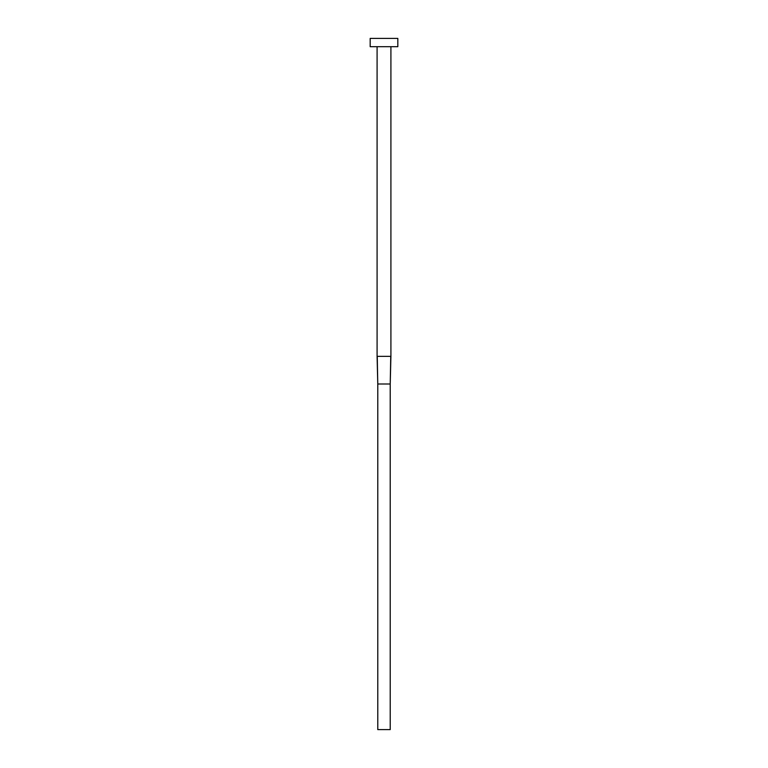 <?xml version="1.0" encoding="UTF-8"?>
<svg xmlns="http://www.w3.org/2000/svg" width="768" height="768" viewBox="0 0 768 768"><rect width="100%" height="100%" fill="white"/><g stroke="black" fill="none" stroke-linecap="round" stroke-linejoin="round"><path stroke-width="1.15" d="M377.251 356.352L390.912 356.352L390.912 46.694L390.912 356.352L390.221 384L390.749 356.352L377.088 356.352L377.779 384L377.251 356.352M377.088 46.694L377.088 356.352L377.088 46.694M370.176 38.4L370.176 46.694L397.824 46.694L397.824 38.4L370.176 38.4L370.176 46.694L397.824 46.694L397.824 38.4L370.176 38.4M377.779 384L390.221 384L390.221 729.6L377.779 729.6L377.779 384L390.221 384L390.221 729.6L377.779 729.6L377.779 384L377.088 356.352M390.912 356.352L390.221 384"/></g></svg>
